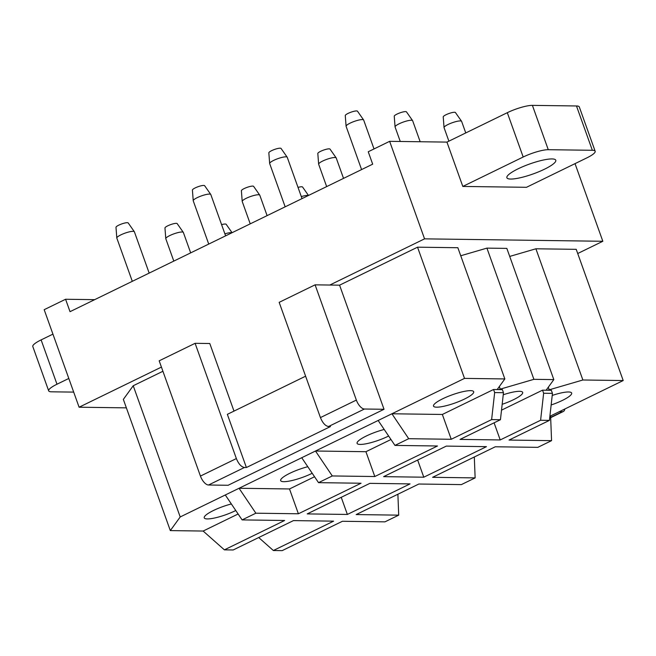 <?xml version="1.0" encoding="UTF-8"?>
<svg xmlns="http://www.w3.org/2000/svg" width="656" height="656" viewBox="0 0 656 656"><rect width="100%" height="100%" fill="white"/><g stroke="black" fill="none" stroke-linecap="round" stroke-linejoin="round"><path stroke-width="0.98" d="M500.438 419.725L491.623 419.602L494.657 392.575L503.48 392.69L500.438 419.725L460.061 439.405L500.216 439.946L494.083 422.817M503.48 392.69L502.373 389.623L497.97 389.566A3.846 0.779 160.3 0 0 500.249 389.147L533.894 379.332L553.82 379.603L546.456 389.771A3.846 0.779 160.3 0 0 546.382 390.033A3.846 0.779 160.3 0 0 546.948 390.23A3.846 0.779 160.3 0 0 549.228 389.812L582.872 379.996L535.895 248.788L509.72 256.422M494.657 392.575L493.558 389.5L497.97 389.566A3.846 0.779 160.3 0 1 497.404 389.369A3.846 0.779 160.3 0 1 497.478 389.106L504.841 378.938L464.514 378.389L180.203 516.953L170.322 530.597L203.139 531.048L238.12 514.001M491.623 419.602L451.246 439.282L408.713 438.7L394.953 445.408L378.151 420.48M493.558 389.5L442.357 414.461L451.246 439.282M347.368 514.443L410.033 483.898L369.877 483.357L307.205 513.902L347.368 514.443L341.235 497.314M314.544 476.748L289.501 488.958L298.39 513.779L255.856 513.197L242.105 519.905L225.295 494.977M390.976 439.504L365.925 451.705L374.814 476.527L332.289 475.953L318.529 482.652L361.054 483.234L298.39 513.779M535.895 248.788L576.222 249.337L623.2 380.546L550.597 415.929L551.565 440.652L537.805 447.351L495.28 446.777L432.607 477.314L475.133 477.896L461.381 484.604L418.848 484.021L356.183 514.566L398.709 515.149L384.949 521.848L342.424 521.274L282.178 550.63L273.355 550.515L258.702 537.535M423.792 477.199L486.465 446.654L446.301 446.105L383.629 476.65L423.792 477.199L417.659 460.069M551.565 440.652L509.04 440.069L549.416 420.389L540.601 420.266L500.216 439.946M550.597 415.929L549.917 415.92M577.715 253.519L602.831 241.277L424.555 238.85L329.788 285.04L339.578 285.171L384.022 409.287L228.108 485.276L208.518 485.005A9.619 4.494 64 0 1 200.441 476.076L159.178 360.825L195.103 343.318L209.789 343.514L233.987 411.099M504.841 378.938L457.863 247.722L417.536 247.181L339.578 285.171M553.82 379.603L506.842 248.394L486.916 248.124L460.742 255.758M161.425 367.089L79.097 407.212L126.37 407.86M162.918 371.271L133.225 385.744L123.344 399.389L170.322 530.597M623.2 380.546L582.872 379.996M549.416 420.389L552.45 393.362L543.635 393.239L542.537 390.172L501.512 410.164M542.537 390.172L551.352 390.287L552.45 393.362M502.168 404.309A21.345 4.33 160.3 0 0 503.997 403.67A21.345 4.33 160.3 0 0 522.488 392.067A21.345 4.33 160.3 0 0 503.242 394.773M551.147 404.973A21.345 4.33 160.3 0 0 552.967 404.342A21.345 4.33 160.3 0 0 571.466 392.739A21.345 4.33 160.3 0 0 552.221 395.437M474.313 456.994L475.133 477.896M397.889 494.239L398.709 515.149M446.941 142.106L507.309 112.684A19.237 3.903 160.3 0 1 532.401 105.37L576.476 105.969A19.237 3.903 160.3 0 1 579.297 106.936L595.164 151.257A19.237 3.903 160.3 0 1 586.858 157.875L526.481 187.304L462.808 186.435L446.941 142.106L389.639 141.327L368.237 151.757L372.682 164.172L70.028 311.674L65.584 299.259L44.182 309.689L79.097 407.212M389.639 141.327L424.555 238.85M575.033 163.639L602.831 241.277M486.916 248.124L533.894 379.332M133.225 385.744L180.203 516.953M417.536 247.181L464.514 378.389M273.355 550.515L333.609 521.151L293.445 520.602L233.2 549.966L224.385 549.851L203.139 531.048M231.355 503.964A21.345 4.33 160.3 0 0 222.917 506.563A21.345 4.33 160.3 0 0 204.18 517.486A21.345 4.33 160.3 0 0 225.73 514.755A21.345 4.33 160.3 0 0 235.775 510.524M65.584 299.259L94.677 299.661M56.99 384.219L41.115 339.898A19.237 3.903 160.3 0 0 32.8 346.516L48.675 390.845A19.237 3.903 -19.7 0 1 56.99 384.219L68.806 378.463M41.115 339.898L52.939 334.134M442.357 414.461L391.911 413.772L408.713 438.7M452.205 394.822A21.345 4.33 160.3 0 0 433.46 405.744A21.345 4.33 160.3 0 0 455.018 403.005A21.345 4.33 160.3 0 0 473.509 391.402A21.345 4.33 160.3 0 0 452.205 394.822M255.856 513.197L239.055 488.269L289.501 488.958M307.779 466.711A21.345 4.33 160.3 0 0 299.349 469.319A21.345 4.33 160.3 0 0 280.612 480.241A21.345 4.33 160.3 0 0 302.162 477.502A21.345 4.33 160.3 0 0 312.207 473.271M318.529 482.652L301.727 457.724M332.289 475.953L315.479 451.016L365.925 451.705M384.211 429.467A21.345 4.33 160.3 0 0 375.773 432.066A21.345 4.33 160.3 0 0 357.036 442.989A21.345 4.33 160.3 0 0 378.586 440.258A21.345 4.33 160.3 0 0 388.631 436.027M224.385 549.851L284.63 520.487L242.105 519.905M374.814 476.527L437.486 445.99L394.953 445.408M543.635 393.239L540.601 420.266M305.614 376.191L227.353 414.338L246.394 467.523L330.468 426.556L328.508 426.523C325.343 425.957 322.654 422.981 320.431 417.593L356.356 400.086L315.093 284.835L329.788 285.04M356.356 400.086A9.619 4.494 64 0 0 364.433 409.016L328.508 426.523M384.022 409.287L364.433 409.016M246.394 467.523L244.442 467.498L208.518 485.005M200.441 476.076L236.365 458.569C238.587 463.956 241.277 466.933 244.434 467.498M315.093 284.835L279.169 302.342L320.431 417.593M236.365 458.569L195.103 343.318M564.857 408.975A9.619 4.494 64 0 1 563.332 411.492A9.619 4.494 64 0 1 562.29 411.714L559.33 411.673M595.164 151.257A19.237 3.903 160.3 0 0 592.343 150.29L548.268 149.691A19.237 3.903 160.3 0 0 523.185 157.014L462.808 186.435M544.554 169.174A25.961 5.264 160.3 0 0 555.78 160.236A25.961 5.264 160.3 0 0 518.109 168.813A25.961 5.264 160.3 0 0 506.883 177.743A25.961 5.264 160.3 0 0 544.554 169.174M48.675 390.845A19.237 3.903 -19.7 0 0 51.488 391.812L73.693 392.108M374.018 148.945L363.67 120.056A9.332 1.894 160.3 0 0 363.621 119.958A9.332 1.894 160.3 0 0 356.52 120.671A9.332 1.894 160.3 0 0 347.163 124.87A9.332 1.894 160.3 0 0 346.089 126.239A9.332 1.894 160.3 0 0 346.106 126.346L361.587 169.576M363.621 119.958L357.479 111.192A6.494 1.32 160.3 0 0 352.534 111.684A6.494 1.32 160.3 0 0 346.024 114.611A6.494 1.32 160.3 0 0 345.269 115.563L346.089 126.239M302.031 198.604L287.246 157.301A9.332 1.894 160.3 0 0 287.197 157.21A9.332 1.894 160.3 0 0 280.096 157.916A9.332 1.894 160.3 0 0 270.739 162.122A9.332 1.894 160.3 0 0 269.657 163.483A9.332 1.894 160.3 0 0 269.682 163.59L285.163 206.829M287.197 157.21L281.047 148.436A6.494 1.32 160.3 0 0 276.102 148.937A6.494 1.32 160.3 0 0 269.591 151.864A6.494 1.32 160.3 0 0 268.837 152.807L269.657 163.483M225.607 235.848L210.814 194.553A9.332 1.894 160.3 0 0 210.765 194.455A9.332 1.894 160.3 0 0 203.663 195.168A9.332 1.894 160.3 0 0 194.307 199.367A9.332 1.894 160.3 0 0 193.233 200.736A9.332 1.894 160.3 0 0 193.249 200.843L208.731 244.073M210.765 194.455L204.623 185.689A6.494 1.32 160.3 0 0 199.678 186.181A6.494 1.32 160.3 0 0 193.167 189.108A6.494 1.32 160.3 0 0 192.413 190.06L193.233 200.736M149.174 273.101L134.39 231.798A9.332 1.894 160.3 0 0 134.341 231.707A9.332 1.894 160.3 0 0 127.239 232.413A9.332 1.894 160.3 0 0 117.883 236.619A9.332 1.894 160.3 0 0 116.801 237.98A9.332 1.894 160.3 0 0 116.825 238.087L132.307 281.326M134.341 231.707L128.191 222.933A6.494 1.32 160.3 0 0 123.254 223.434A6.494 1.32 160.3 0 0 116.735 226.361A6.494 1.32 160.3 0 0 115.989 227.304L116.801 237.98M420.176 141.745L412.649 120.72A9.332 1.894 160.3 0 0 412.599 120.622A9.332 1.894 160.3 0 0 405.498 121.335A9.332 1.894 160.3 0 0 396.142 125.542A9.332 1.894 160.3 0 0 395.06 126.903A9.332 1.894 160.3 0 0 395.084 127.01L400.267 141.475M412.599 120.622L406.458 111.856A6.494 1.32 160.3 0 0 401.513 112.356A6.494 1.32 160.3 0 0 394.994 115.276A6.494 1.32 160.3 0 0 394.248 116.227L395.06 126.903M343.531 178.375L336.216 157.965A9.332 1.894 160.3 0 0 336.167 157.875A9.332 1.894 160.3 0 0 329.074 158.588A9.332 1.894 160.3 0 0 319.718 162.786A9.332 1.894 160.3 0 0 318.636 164.156A9.332 1.894 160.3 0 0 318.66 164.254L326.655 186.599M336.167 157.875L330.025 149.109A6.494 1.32 160.3 0 0 325.081 149.601A6.494 1.32 160.3 0 0 318.57 152.528A6.494 1.32 160.3 0 0 317.816 153.479L318.636 164.156M267.099 215.627L259.792 195.217A9.332 1.894 160.3 0 0 259.743 195.119A9.332 1.894 160.3 0 0 252.642 195.832A9.332 1.894 160.3 0 0 243.286 200.039A9.332 1.894 160.3 0 0 242.203 201.4A9.332 1.894 160.3 0 0 242.228 201.507L250.231 223.852M259.743 195.119L253.601 186.353A6.494 1.32 160.3 0 0 248.657 186.853A6.494 1.32 160.3 0 0 242.146 189.773A6.494 1.32 160.3 0 0 241.392 190.724L242.203 201.4M190.675 252.872L183.368 232.462A9.332 1.894 160.3 0 0 183.319 232.372A9.332 1.894 160.3 0 0 176.218 233.085A9.332 1.894 160.3 0 0 166.862 237.283A9.332 1.894 160.3 0 0 165.779 238.653A9.332 1.894 160.3 0 0 165.804 238.751L173.799 261.096M183.319 232.372L177.169 223.606A6.494 1.32 160.3 0 0 172.225 224.098A6.494 1.32 160.3 0 0 165.714 227.025A6.494 1.32 160.3 0 0 164.959 227.976L165.779 238.653M465.76 132.938L461.627 121.385A9.332 1.894 160.3 0 0 461.578 121.294A9.332 1.894 160.3 0 0 454.477 122.008A9.332 1.894 160.3 0 0 445.121 126.206A9.332 1.894 160.3 0 0 444.038 127.576A9.332 1.894 160.3 0 0 444.063 127.674L448.893 141.163M461.578 121.294L455.428 112.529A6.494 1.32 160.3 0 0 450.483 113.021A6.494 1.32 160.3 0 0 443.973 115.948A6.494 1.32 160.3 0 0 443.226 116.899L444.038 127.576M308.32 195.537A9.332 1.894 160.3 0 0 301.309 196.595M308.484 195.455L302.572 187.026A6.494 1.32 160.3 0 0 298.021 187.403M231.896 232.782A9.332 1.894 160.3 0 0 224.885 233.839M232.06 232.708L226.148 224.27A6.494 1.32 160.3 0 0 221.597 224.655M499.323 386.556L500.249 389.147M548.301 387.229L549.228 389.812M562.29 411.714L550.655 417.388M576.476 105.969L592.343 150.29M532.401 105.37L548.268 149.691M507.309 112.684L523.185 157.014M563.332 411.492L550.663 417.667"/></g></svg>
